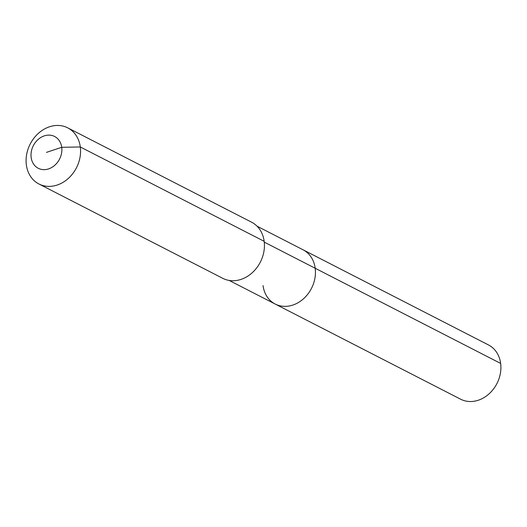 <?xml version="1.0" encoding="UTF-8"?>
<svg xmlns="http://www.w3.org/2000/svg" width="527" height="527" viewBox="0 0 527 527"><rect width="100%" height="100%" fill="white"/><g stroke="black" fill="none" stroke-linecap="round" stroke-linejoin="round"><path stroke-width="0.79" d="M257.038 226.182L488.496 344.954A30.494 25.131 117.2 0 1 500.65 363.432A30.494 25.131 117.2 0 1 488.951 393.946A30.494 25.131 117.2 0 1 460.651 399.216L275.193 304.046A30.494 25.131 117.2 0 1 263.039 285.562M264.264 242.13L315.192 268.263A30.494 25.131 117.2 0 0 303.038 249.785A30.494 25.131 117.2 0 1 315.192 268.263A30.494 25.131 117.2 0 1 303.493 298.776A30.494 25.131 117.2 0 1 275.193 304.046A30.494 25.131 117.2 0 0 303.493 298.776A30.494 25.131 117.2 0 0 315.192 268.263L500.65 363.432M67.726 127.85L251.596 222.203A31.548 25.994 117.2 0 1 264.172 241.32A31.548 25.994 117.2 0 1 252.071 272.887A31.548 25.994 117.2 0 1 222.789 278.335L38.926 183.982A31.548 25.994 117.2 0 1 26.35 164.865A31.548 25.994 117.2 0 1 38.451 133.298A31.548 25.994 117.2 0 1 67.726 127.85A31.548 25.994 117.2 0 1 80.302 146.967A31.548 25.994 117.2 0 1 68.2 178.534A31.548 25.994 117.2 0 1 38.926 183.982M46.435 152.382L61.725 147.31A17.878 14.73 117.2 0 1 48.609 168.89A17.878 14.73 117.2 0 1 31.152 157.454A17.878 14.73 117.2 0 1 44.261 135.88A17.878 14.73 117.2 0 1 61.725 147.31L80.302 146.967L264.172 241.32M229.192 280.443L275.193 304.046"/></g></svg>
